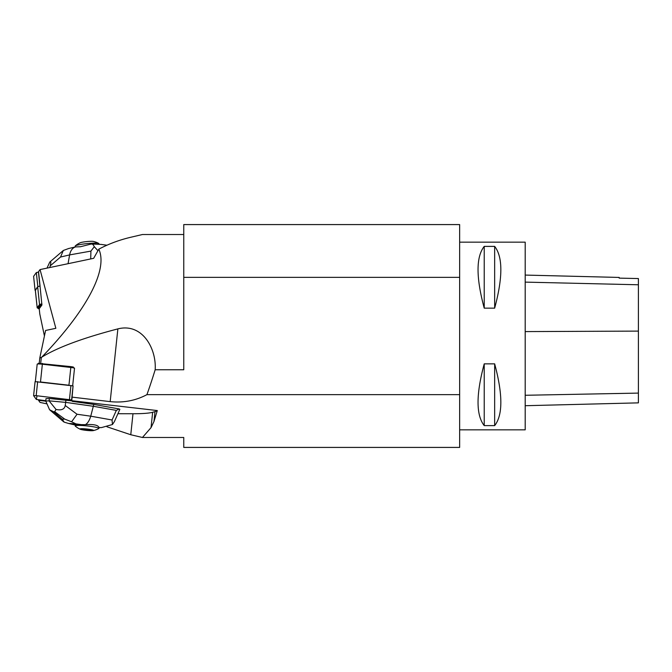 <?xml version="1.0" encoding="UTF-8"?>
<svg xmlns="http://www.w3.org/2000/svg" width="672" height="672" viewBox="0 0 672 672"><rect width="100%" height="100%" fill="white"/><g stroke="black" fill="none" stroke-linecap="round" stroke-linejoin="round"><path stroke-width="1.01" d="M40.076 286.121L38.548 271.648L40.051 269.581L93.677 258.308L98.809 249.161C108.746 243.902 119.398 239.938 130.771 237.258L142.447 234.52L183.758 234.52M40.043 286.163L41.916 305.029L39.236 308.717L39.799 314.017L44.428 336M183.758 447.418L183.758 437.48L183.758 447.418L459.648 447.418L459.648 224.582L183.758 224.582L183.758 369.751L155.173 369.751C156.626 349.096 142.607 322.652 117.869 328.885C82.841 338.024 57.464 347.458 41.731 357.193L39.799 357.983L45.587 330.464L55.852 328.306L40.051 269.581M459.648 277.351L183.758 277.351M183.758 437.48L142.447 437.48L151.032 427.644L153.955 421.537L157.298 410.567L71.778 400.705L73.08 385.921M117.869 328.885L110.183 401.629C123.388 402.982 135.643 400.655 146.924 394.649L459.648 394.649M110.183 401.629L71.896 397.11M71.778 400.705L72.257 401.369L93.794 404.41L119.213 408.946L119.86 409.34L114.45 421.495M45.822 401.184L38.548 400.352L40.051 402.419L47.006 403.88M157.298 410.567A75.667 7.82 6 0 1 154.997 411.625L152.653 412.28A75.667 7.82 6 0 1 132.989 413.742L117.911 413.725M38.598 399.907L38.548 400.352M39.799 357.983L39.253 363.166M37.204 364.207A4.763 0.496 6 0 1 37.187 364.165A4.763 0.496 6 0 1 42.361 364.216L70.82 367.466A4.763 0.496 -174 0 1 74.533 368.105L72.668 385.736M41.311 357.605L40.723 363.216M38.329 363.359L70.829 366.618L73.29 367.004L73.794 368.021M106.94 426.787L130.771 434.742L142.447 437.48M41.731 357.193C86.755 310.439 108.268 269.707 98.809 249.161M146.924 394.649A731.816 75.667 -84 0 0 155.173 369.751M132.989 413.742L130.771 434.742L132.989 413.742M37.204 307.793L39.539 304.567L37.657 286.801L35.322 290.027L37.204 307.793A4.763 0.496 174 0 0 37.187 307.835A4.763 0.496 174 0 0 37.918 308.02M42.361 364.216L40.488 381.982L68.947 385.232L70.82 367.466M459.648 429.845L525.193 429.845L525.193 242.155L459.648 242.155M484.226 363.854L494.659 363.854C502.9 394.531 502.9 415.12 494.659 425.611L484.226 425.611C475.986 415.12 475.986 394.531 484.226 363.854L484.226 425.611M484.226 246.389L494.659 246.389C502.9 256.88 502.9 277.469 494.659 308.146L484.226 308.146C475.986 277.469 475.986 256.88 484.226 246.389L484.226 308.146M525.193 405.712L638.4 402.864L638.4 278.552L619.181 278.124L619.181 277.435L525.193 275.075M638.4 278.552L619.181 278.124M494.659 363.854L494.659 425.611M494.659 246.389L494.659 308.146M39.539 304.567A4.763 0.496 -6 0 1 41.924 303.929M41.866 304.013A4.175 0.428 174 0 0 40.127 304.508L37.792 307.734L38.329 308.641L40.673 305.416L41.916 305.029M38.329 308.641L39.253 308.834M71.896 400.865L49.358 398.496L45.998 398.639L45.746 400.999L49.09 400.89L56.045 409.466C61.496 410.575 64.554 409.24 65.218 405.485L77.045 414.246L90.745 416.186L93.794 404.41M93.232 430.609A6.854 0.706 6 0 1 86.68 430.416A6.854 0.706 6 0 1 80.228 429.24A6.854 0.706 6 0 1 82.774 428.719A6.854 0.706 6 0 1 90.695 429.542A6.854 0.706 6 0 1 93.232 430.609A20.857 20.857 0 0 0 98.725 428.585A11.92 1.235 -174 0 0 98.876 428.408L98.969 427.552C98.238 425.116 93.71 424.141 85.386 424.654C87.629 423.385 89.418 420.563 90.745 416.186L112.064 419.992L116.34 410.382L93.593 406.325L65.671 402.377L65.915 400.025M116.34 410.382L119.213 408.946M65.218 405.485L65.671 402.377L49.106 400.848L49.358 398.496M63.286 421.487L49.577 409.744L45.755 401.033M114.425 421.571L112.442 424.519L101.522 427.577L99.002 427.568M112.064 419.992L112.442 424.519M85.386 424.654L81.337 424.637A11.92 1.235 -174 0 0 75.432 424.897L75.499 425.082M71.593 421.798L75.953 423.881L68.46 423.436L64.142 422.117L62.286 419.202L64.688 419.101L71.593 421.798L77.045 414.246M56.045 409.466L54.692 411.692L53.567 411.743L49.577 409.744M63.319 421.52L64.142 422.117M98.876 428.408A11.92 1.235 -174 0 0 93.87 426.863A11.92 1.235 -174 0 0 81.64 425.494A11.92 1.235 -174 0 0 75.172 425.905A11.92 1.235 -174 0 0 75.289 426.107A20.857 20.857 0 0 0 80.228 429.24M89.821 429.761L82.253 429.408L89.284 430.307L90.913 430.374L90.191 430.13L91.258 430.021L89.821 429.761M68.057 263.693L69.611 254.906L60.53 257.04L50.215 265.868C51.122 262.366 50.98 261.097 49.77 262.08L47.006 268.12M50.215 265.868L49.778 267.532M94.853 244.138L98.112 244.28M91.442 244.037L95.34 244.163M91.224 244.104C92.165 243.634 93.19 244.499 94.298 246.7L97.944 250.706M106.94 245.213L101.044 244.406M94.298 246.7L90.922 251.101L69.611 254.906C70.468 250.622 72.433 247.96 75.499 246.918L80.405 246.75L90.342 244.23M68.603 248.531L63.319 250.48L60.53 257.04M75.264 246.994L75.172 246.095A11.92 1.235 -6 0 1 75.289 245.893A11.92 1.235 -6 0 1 80.17 244.541A11.92 1.235 -6 0 1 98.725 243.415A11.92 1.235 -6 0 1 98.876 243.592L98.952 244.314M98.725 243.415A20.857 20.857 0 0 0 93.232 241.391A6.854 0.706 174 0 0 86.68 241.584A6.854 0.706 174 0 0 80.228 242.76A20.857 20.857 0 0 0 75.289 245.893M35.087 381.62L33.6 395.657L35.087 381.62L73.063 385.896L71.585 399.932L36.17 395.682L33.6 395.657L36.338 399.445L45.772 400.73L36.338 399.445L37.044 395.783L71.585 399.932M55.297 399.042A7.678 0.798 -174 0 0 50.929 398.639M35.087 290.38L33.6 276.343L36.338 272.555L38.464 272.11L39.95 286.138L37.825 286.583L35.347 290.464M38.464 272.11L36.338 272.555L33.608 276.368M152.653 412.28L151.032 427.644M154.997 411.625L153.955 421.537M638.4 393.095L525.193 395.279M638.4 331.103L525.193 331.59M638.4 284.777L525.193 282.114M70.77 367.458L70.829 366.618M42.311 364.207L42.37 363.367M40.127 304.508L40.673 305.416M81.337 424.637L75.953 423.881M71.87 424.057L75.432 424.897M64.688 419.101L54.692 411.692M53.567 411.743L62.286 419.202M89.284 430.307L89.351 429.71M87.595 429.307L87.503 430.206M85.285 429.954L85.361 429.232M83.681 429.668L83.748 429.055M90.695 258.93L90.922 251.101M37.649 381.646L36.17 395.682M69.46 399.487L70.938 385.451M37.825 286.583L36.338 272.555M33.608 276.318L35.087 290.354M35.347 381.536L37.187 364.165M38.329 363.308L37.918 363.98M35.305 290.077L37.187 307.835M38.329 308.692L37.783 307.793M98.952 427.686L101.522 427.568M68.452 423.436L75.264 425.04M75.172 425.905L75.272 424.956M97.927 244.272L101.522 244.432M90.149 244.264L91.493 244.028M68.452 248.564L75.356 246.943M63.286 250.513L49.77 262.08"/></g></svg>
